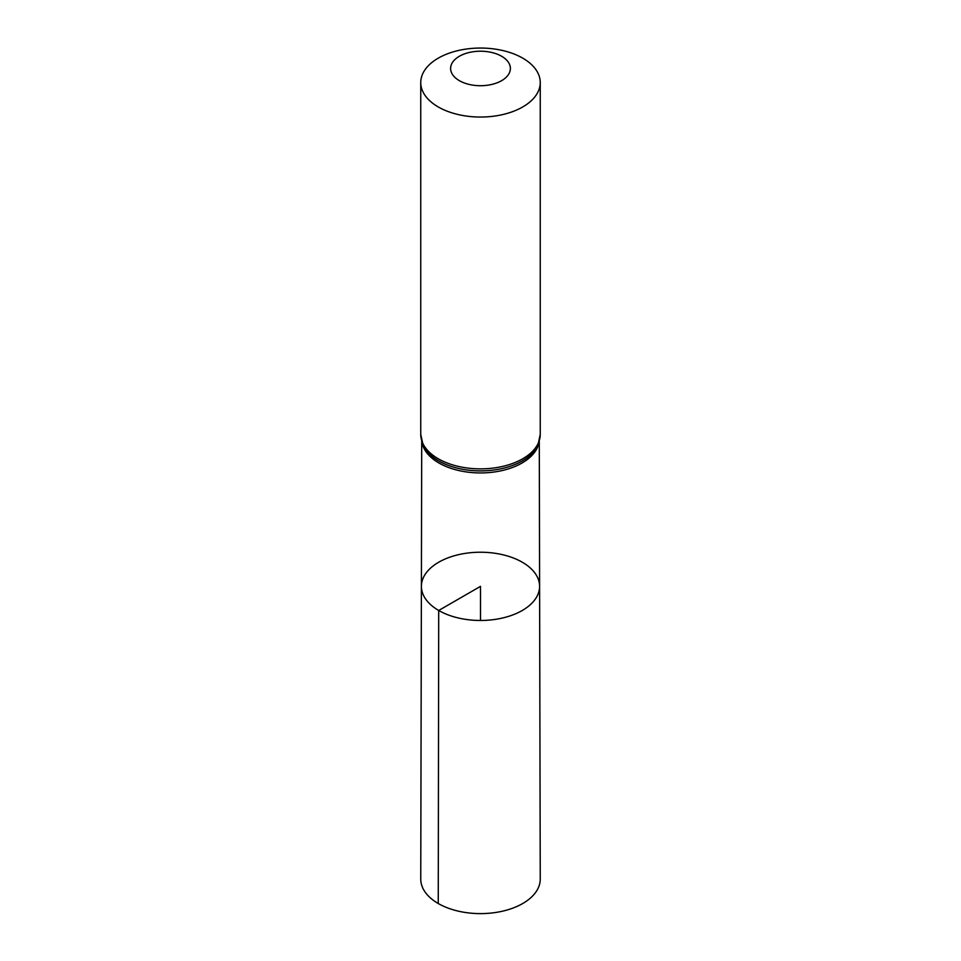 <?xml version="1.0" encoding="UTF-8"?>
<svg xmlns="http://www.w3.org/2000/svg" width="961" height="961" viewBox="0 0 961 961"><rect width="100%" height="100%" fill="white"/><g stroke="black" fill="none" stroke-linecap="round" stroke-linejoin="round"><path stroke-width="1.44" d="M438.709 610.475A59.102 34.128 0 0 0 503.156 617.863A59.102 34.128 0 0 0 539.601 586.306A59.102 34.128 0 0 0 480.5 552.227A59.102 34.128 0 0 0 421.399 586.306A59.102 34.128 0 0 0 438.709 610.475A59.102 34.128 0 0 0 503.156 617.863A59.102 34.128 0 0 0 539.601 586.306L540.25 879.075A59.75 34.5 0 0 1 503.396 910.98A59.75 34.5 0 0 1 438.252 903.508A59.75 34.5 0 0 1 420.75 879.075L421.399 586.306A59.102 34.128 0 0 0 438.709 610.475M459.37 80.664A29.875 17.25 180 0 1 472.764 51.798A29.875 17.25 180 0 1 509.354 72.928A29.875 17.25 180 0 1 459.37 80.664M438.252 106.947A59.75 34.5 180 0 1 420.75 82.55A59.75 34.5 180 0 1 480.5 48.05A59.75 34.5 180 0 1 540.25 82.55A59.75 34.5 180 0 1 503.372 114.419A59.75 34.5 180 0 1 438.252 106.947M480.5 620.47L480.5 586.354L438.709 610.475L438.252 903.508M539.001 442.324A58.777 33.935 180 0 1 500.309 470.95A58.777 33.935 180 0 1 438.937 462.998A58.777 33.935 180 0 1 421.999 442.324M438.252 458.769A59.75 34.5 180 0 1 420.75 434.372L423.116 445.243A59.27 34.224 180 0 0 438.588 460.872A59.27 34.224 180 0 0 496.092 469.689A59.27 34.224 180 0 0 537.884 445.243L540.25 434.372A59.75 34.5 180 0 1 503.372 466.241A59.75 34.5 180 0 1 438.252 458.769M421.711 441.363L421.399 586.306M539.289 441.363L539.601 586.306M420.75 82.55L420.75 434.372M540.25 82.55L540.25 434.372"/></g></svg>

